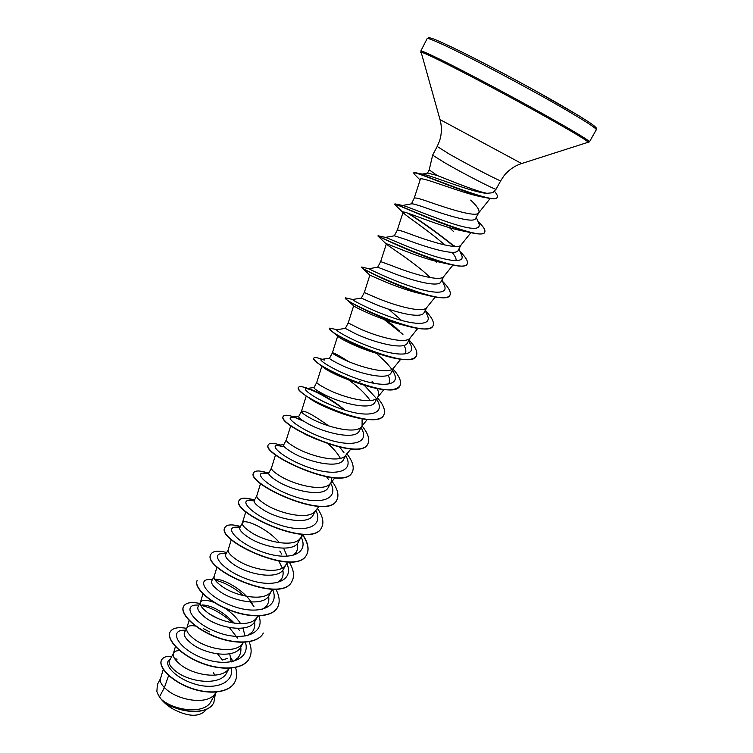 <?xml version="1.0" encoding="UTF-8"?>
<svg xmlns="http://www.w3.org/2000/svg" width="753" height="753" viewBox="0 0 753 753"><rect width="100%" height="100%" fill="white"/><g stroke="black" fill="none" stroke-linecap="round" stroke-linejoin="round"><path stroke-width="1.13" d="M427.459 173.143L429.201 169.858L437.126 175.468L439.62 176.428C453.522 181.906 477.298 191.629 486.984 193.314L492.716 192.74L496.114 189.135C496.585 190.669 463.368 173.632 444.355 162.535L432.664 155.165L432.928 154.553M432.702 154.986L437.192 146.477L448.967 153.866C468.234 164.935 501.667 182.235 500.754 180.701L496.114 189.135M163.26 669.379L160.436 678.886C159.796 681.23 161.114 684.138 164.389 687.621L159.467 696.873L161.321 699.339C174.47 710.973 205.032 714.653 211.16 701.194L215.499 693.278M168.634 675.488L164.389 687.621L166.432 689.456C178.565 700.318 206.595 705.194 214.661 694.275L216.488 692.101M179.722 650.639C176.55 650.573 174.508 651.345 173.604 652.964L169.434 660.852C168.267 663.497 170.46 667.026 176.033 671.431C189.587 682.444 220.704 686.171 226.813 672.627L229.119 668.306M173.604 652.964L173.35 653.576C172.644 656.409 174.828 659.939 179.892 664.184C192.307 674.867 220.554 679.968 228.385 669.276M195.554 626.054C190.97 625.235 188.099 625.781 186.96 627.71L184.523 632.332C183.308 635.033 185.483 638.657 191.064 643.213C204.628 654.573 235.378 659.289 241.026 646.667M209.522 631.88L203.677 628.764M186.96 627.71L186.753 628.237C186.085 630.91 188.354 634.337 193.559 638.525C206.266 649.03 234.71 654.357 242.306 643.9L243.605 642.337M234.39 623.202C222.897 611.605 212.261 605.525 202.491 604.941L202.02 604.96M213.974 602.372C206.642 599.736 202.162 599.642 200.524 602.08L198.048 606.767C196.957 609.29 199.234 612.782 204.901 617.234C218.699 628.36 249.657 633.367 255.032 621.121L257.112 617.338M240.452 623.352C236.461 617.526 231.303 612.481 224.959 608.217M200.524 602.08L200.345 602.522C199.733 605.035 202.096 608.349 207.433 612.481C220.441 622.787 249.092 628.36 256.434 618.147L258.241 615.973M251.257 602.033C242.428 589.138 223.293 578.718 215.443 579.283M214.2 576.233L211.772 580.817C210.746 583.142 213.137 586.483 218.944 590.86C233.129 601.751 264.039 607.059 269.245 595.19L272.417 589.204M214.285 576.064L214.134 576.431C213.579 578.765 216.036 581.965 221.523 586.032C234.842 596.131 263.691 601.967 270.769 592.018L271.852 590.437M231.322 539.515L228.263 549.643L225.712 554.472C224.789 556.618 227.293 559.827 233.214 564.082C247.652 574.68 278.648 580.375 283.665 568.854M228.14 549.944C227.641 552.1 230.202 555.177 235.83 559.168C249.469 569.061 278.516 575.16 285.321 565.494L288.192 562.02M242.4 522.94L239.859 527.731C239.078 529.679 241.685 532.729 247.709 536.88C262.392 547.205 293.585 553.248 298.32 542.113L300.626 537.915M279.532 542.734C266.995 527.957 244.094 518.422 242.457 522.827M245.845 511.701L242.353 523.062C241.911 525.029 244.574 527.975 250.363 531.891C264.322 541.558 293.566 547.939 300.089 538.555L303.515 534.414M256.82 495.672L254.232 500.566C253.516 502.307 256.246 505.197 262.421 509.244C277.509 519.325 308.664 525.679 313.192 514.967L315.573 510.628M260.585 483.464L256.782 495.775C256.406 497.545 259.183 500.35 265.122 504.181C279.419 513.612 308.862 520.295 315.093 511.221L319.074 506.374M271.466 467.999L268.821 472.988C268.228 474.531 271.08 477.261 277.377 481.176C292.738 490.937 323.978 497.714 328.289 487.389L330.755 482.918M271.494 467.933L271.438 468.074C271.127 469.627 274.017 472.282 280.116 476.037C294.752 485.214 324.392 492.217 330.322 483.454L334.878 477.882M286.338 439.884L283.636 444.976C283.194 446.303 286.168 448.873 292.559 452.666C308.203 462.116 339.631 469.27 343.641 459.386L346.173 454.774M286.356 439.846L286.319 439.94C286.074 441.277 289.086 443.771 295.345 447.442C310.34 456.356 340.168 463.688 345.778 455.254L346.455 454.257M298.706 416.531C298.329 417.614 301.426 420.005 307.996 423.694C324.063 432.862 355.444 440.373 359.228 430.942L361.835 426.189M328.703 425.897C313.502 415.044 304.419 410.187 301.454 411.307L301.426 411.373C301.256 412.475 304.391 414.809 310.829 418.376C326.19 427.026 356.197 434.697 361.487 426.622L362.089 425.727L362.099 418.875M321.879 366.174L316.778 382.355L313.992 387.616C313.785 388.501 317.013 390.713 323.677 394.243C340.055 403.071 371.511 411.016 375.06 402.027M316.778 382.355C316.684 383.221 319.95 385.385 326.557 388.849C342.295 397.208 372.49 405.236 377.441 397.528L377.978 396.737C379.07 394.628 378.787 391.918 377.131 388.604M348.583 361.525C338.746 355.35 333.344 352.47 332.374 352.865L329.522 358.249C329.447 358.889 332.817 360.913 339.622 364.32C356.291 372.801 387.946 381.169 391.155 372.669M337.664 336.167L332.365 352.884C332.365 353.496 335.753 355.482 342.549 358.833C358.673 366.899 389.047 375.305 393.64 367.982L394.111 367.285M345.326 328.412L355.83 333.899C372.951 342.06 404.549 350.823 407.514 342.822L410.338 337.664M408.512 340.996L410.526 344.422C416.24 355.604 400.059 356.884 376.829 349.147C353.609 341.533 333.824 329.776 336.873 329.692L345.316 328.402L348.206 322.933L358.795 328.317C375.323 336.073 405.876 344.874 410.103 337.956L417.811 328.412M425.2 310.537L427.271 315.178C432.401 325.381 416.484 325.701 393.668 318.03C370.881 310.452 350.813 299.421 352.668 299.487L361.365 298.075L372.302 302.97C389.762 310.754 421.435 319.978 424.127 312.486L427.036 307.196M401.575 320.43L388.642 309.201M361.365 298.075L364.301 292.512L375.323 297.303C392.257 304.73 422.979 313.945 426.829 307.45L435.215 297.03M441.926 280.012L444.27 285.359C448.854 294.583 433.191 293.999 410.78 286.375C388.397 278.836 368.104 268.492 368.819 268.727L377.705 267.221L389.047 271.532C406.836 278.911 438.688 288.625 441.023 281.65L444.006 276.219M377.686 267.23L380.66 261.602L392.125 265.762C409.481 272.84 440.373 282.497 443.828 276.436L444.129 276.003M385.404 237.393L394.403 235.811L406.083 239.548C424.363 246.579 456.149 256.726 458.201 250.307L461.109 244.923C458.059 250.514 426.998 240.414 409.208 233.684C401.735 230.879 397.763 229.703 397.292 230.164L394.29 235.83M436.768 262.486L435.432 261.159M433.963 259.747L433.427 259.239M414.178 198.255L411.458 203.837C412.842 203.668 416.823 204.731 423.412 207.028C442.058 213.636 473.901 224.29 475.651 218.426L478.87 212.591C479.802 210.209 477.073 206.049 470.7 200.11M453.588 231.557L449.447 227.679M414.705 174.564L413.679 173.039C412.813 169.962 464.657 193.21 486.918 197.888L480.621 196.674C459.603 192.41 419.572 175.618 420.325 179.336L414.188 198.237C414.818 197.465 418.95 198.416 426.584 201.06C444.825 207.414 476.047 217.994 478.673 212.883L478.87 212.591M214.85 675.168L213.523 672.862M231.227 661.972L229.75 653.792M244.998 636.181L243.068 628.068M252.471 603.859L251.7 602.673M281.744 554.133L279.777 551.074M287.157 556.307L283.636 548.193M301.002 537.218L301.962 534.357M331.075 482.344L331.941 477.656M373.667 383.268L372.095 381.357M162.319 700.488L172.117 708.545C186.725 716.367 197.512 717.355 204.496 711.519L206.378 709.288M422.301 174.094L427.732 173.086L437.126 175.468M457.015 188.401L456.233 187.779M158.186 694.746L156.869 691.527L157.377 684.524L160.549 678.528M158.158 694.69L159.467 696.873M231.519 668.137C233.995 683.733 214.087 690.454 193.766 683.715C173.312 677.201 162.526 662.64 170.103 659.572M174.771 658.856L177.134 659.11M230.973 658.009L233.044 661.539M235.557 667.525C237.251 673.126 236.988 678.02 234.748 682.199C228.856 693.315 207.489 694.784 188.57 687.16C169.557 679.63 158.074 666.038 161.622 659.901C163.194 657.181 166.601 655.995 171.825 656.315M215.462 693.344L213.843 702.53C206.981 717.176 173.614 711.557 161.358 699.386L161.321 699.339M234.691 682.303L234.635 682.406C228.743 693.522 207.367 694.991 188.457 687.367C169.444 679.846 157.97 666.254 161.509 660.108L161.566 660.005M213.786 702.634L213.73 702.737C207.103 716.8 175.609 712.3 162.497 700.657L161.358 699.386M227.161 658.461L222.389 660.052L217.617 653.952M394.996 204.665L394.628 204.195C392.821 202.209 444.195 226.502 470.719 232.621L459.546 230.277C437.935 225.674 402.206 209.852 403.09 212.224L397.283 230.173M403.561 213.061C406.705 216.488 430.095 231.679 444.741 244.979M452.007 252.311C455.047 255.869 456.412 258.646 456.102 260.642M386.468 244.17L377.931 236.018C376.538 235.51 421.426 257.554 449.061 264.247L438.933 261.997C416.955 257.084 385.301 242.475 386.345 243.925L386.468 244.17C388.002 245.939 415.552 263.023 430.236 277.603M368.848 268.736L362.052 267.117L361.788 267.663C363.765 269.856 400.671 288.38 427.073 295.204L418.291 293.115C396.229 287.825 368.829 274.516 369.874 275.118L364.301 292.512M404.709 325.437L397.528 323.583C377.404 318.368 354.917 307.149 353.806 305.963L346.418 299.421C351.114 303.581 380.566 318.651 404.709 325.437C420.569 329.908 429.954 330.125 432.881 326.087L432.947 325.955M403.928 345.354C405.867 348.686 406.347 351.359 405.359 353.373M381.658 354.785L376.547 353.345C359.012 348.328 341.278 339.283 338.37 336.779L332.026 331.433C338.615 336.713 360.941 348.3 381.658 354.785C400.803 360.725 412.324 361.224 416.211 356.282L416.277 356.16M388.115 375.182C390.016 378.91 390.139 381.809 388.501 383.898M363.05 384.567L355.171 382.289C339.735 376.764 329.268 371.907 323.771 367.699L319.065 363.972C327.63 370.147 340.441 376.481 357.506 382.985C380.444 390.995 394.544 391.993 399.805 385.988L399.871 385.865M348.912 380.105C358.183 386.788 365.29 393.593 370.25 400.53M341.034 412.879L332.854 410.093C322.886 406.178 315.441 402.488 310.5 399.024L308.495 397.537M315.658 397.499L323.009 401.405M317.521 439.78L304.956 434.236M328.543 444.148C333.871 448.976 337.805 453.701 340.356 458.332M297.247 543.647C298.122 547.478 297.539 550.659 295.477 553.201L292.606 555.601M278.77 560.947L282.253 567.997M282.817 570.115C283.608 574.021 282.93 577.297 280.784 579.932L277.377 582.7M268.595 596.207C269.301 600.197 268.539 603.548 266.308 606.269L262.345 609.393M254.58 621.874C255.201 625.95 254.354 629.404 252.048 632.219L247.502 635.711M210.209 614.363L217.391 618.194M229.336 627.56L237.543 638.092M240.508 645.641C241.515 650.441 240.678 654.489 237.995 657.793L232.828 661.642M185.605 630.27L184.598 630.233C168.776 629.621 176.983 647.994 201.917 657.83C226.691 667.977 250.871 660.221 245.45 642.243M239.567 630.581L237.873 628.407M232.809 622.957C221.871 613.177 211.188 607.323 200.769 605.403M198.971 605.017L196.881 605.054C181.972 604.763 192.203 622.985 217.589 632.322C242.824 641.961 265.583 633.781 258.947 615.954M253.959 606.513L250.325 601.986M244.066 595.83C234.079 587.566 224.479 582.351 215.264 580.187M212.534 579.386L209.466 579.499C195.479 579.462 207.79 597.562 233.581 606.41C259.258 615.549 280.455 606.918 272.511 589.204M226.324 553.323L222.351 553.54C209.532 553.709 223.255 571.216 248.97 579.763C274.591 588.592 294.837 580.441 286.705 563.235M239.953 527.552L235.567 527.166C223.914 527.467 238.908 544.353 264.491 552.664C290.009 561.23 309.398 553.643 301.144 536.964M254.119 500.914L249.092 500.35C238.616 500.726 254.778 517.01 280.21 525.105C305.586 533.453 324.166 526.469 315.818 510.327M268.84 473.976L262.919 473.1C253.61 473.524 270.995 489.252 296.305 497.149C321.569 505.282 339.245 498.778 330.642 483.115M328.506 479.501L326.633 476.903M284.493 446.887L277.048 445.39C269.009 445.823 287.213 460.808 312.194 468.601C337.146 476.602 354.296 470.983 345.985 456.036L345.749 455.565M343.952 452.638L339.725 447.235M302.452 420.39C297.228 418.103 293.576 417.049 291.515 417.209C284.756 417.595 303.431 431.723 327.96 439.46C352.47 447.395 369.394 442.952 361.779 428.909L361.064 427.6M345.213 410.234L337.495 404.276C327.668 397.433 319.347 392.708 312.551 390.101L306.311 388.548C300.795 388.84 319.874 402.14 343.97 409.848C368.057 417.717 384.745 414.385 377.79 401.274L376.716 399.024M375.578 397.556L364.264 385.254M319.065 363.972C315.112 361.073 313.352 359.162 313.785 358.24L313.907 357.986C314.425 357.157 316.759 357.468 320.9 358.908L324.571 360.056L321.427 359.379C317.145 359.576 336.61 372.086 360.254 379.747C383.917 387.55 400.361 385.272 394.035 373.121L392.445 370.316M391.692 369.196C388.379 364.612 383.719 359.802 377.705 354.767M375.003 352.545L374.297 351.99M396.935 328.609L386.76 320.336M383.974 318.274L382.985 317.559M378.11 235.774L385.432 237.402C386.76 237.487 407.505 247.21 429.059 254.476C450.671 261.828 465.514 263.07 461.533 254.966L458.944 248.951M454.897 246.495L453.974 245.582L454.887 246.495M395.391 203.969L402.817 205.531C406.479 206.096 427.535 215.236 448.063 222.173C470.38 229.75 480.715 230.343 479.077 223.97L476.263 217.335M413.792 172.926L415.148 172.644L423.374 174.31C432.156 175.816 474.183 193.05 486.984 193.314M186.622 628.36C178 626.825 172.522 627.983 170.187 631.842C166.197 638.855 179.553 654.046 200.373 662.442C221.128 670.951 243.501 669.605 249.299 658.517C251.784 653.773 251.728 648.201 249.121 641.791M199.799 603.445C191.206 601.713 185.803 602.673 183.591 606.306C179.826 612.895 193.512 627.776 214.492 636.219C235.416 644.784 257.733 643.815 263.352 633.085L263.23 633.292C257.62 644.031 235.303 645.001 214.379 636.445C193.389 628.002 179.703 613.111 183.478 606.523L183.591 606.306M277.546 607.379L277.481 607.492C272.059 617.855 249.798 618.42 228.705 609.817C207.555 601.327 193.54 586.766 197.088 580.601L197.201 580.384C193.662 586.549 207.677 601.101 228.827 609.591C249.921 618.204 272.181 617.629 277.603 607.276C280.172 602.259 279.57 596.197 275.786 589.1M226.747 552.514C218.219 550.387 212.977 550.895 211.009 554.057C200.637 568.026 281.575 605.468 292.079 581.062C294.696 575.885 293.726 569.532 289.161 562.011M240.527 526.469C232.037 524.144 226.869 524.427 225.043 527.326C215.198 540.193 296.833 577.899 306.772 554.443C309.361 549.257 308.09 542.8 302.979 535.063M254.119 499.926C245.892 497.507 240.951 497.592 239.285 500.19C229.976 511.899 312.344 549.897 321.71 527.401C324.176 522.403 322.745 516.059 317.408 508.388M267.099 472.686C259.616 470.446 255.163 470.418 253.752 472.63C245.017 483.162 328.11 521.443 336.864 499.945C339.226 495.135 337.626 488.923 332.064 481.318M280.361 445.023C273.593 442.924 269.612 442.792 268.435 444.637C260.312 453.965 344.14 492.509 352.272 472.065C354.512 467.397 352.686 461.25 346.766 453.617M302.442 420.381C291.42 415.477 285.067 414.084 283.354 416.211C275.871 424.287 360.414 463.095 367.906 443.743C370.015 439.328 368.048 433.38 361.995 425.897M336.902 403.928C327.263 397.49 318.641 392.699 311.017 389.583C303.675 386.666 299.506 385.922 298.508 387.334C291.703 394.111 376.942 433.182 383.804 414.969C385.762 410.809 383.644 405.058 377.441 397.716M360.216 381.799L359.397 381.169M313.907 357.986C307.789 363.435 393.734 402.77 399.937 385.743C401.763 381.846 399.485 376.293 393.122 369.083M337.128 329.654L329.56 328.167C324.138 332.233 410.827 371.841 416.343 356.028C418.019 352.413 415.59 347.067 409.058 340.008M399.476 330.925L384.934 319.714M352.705 299.478L345.458 297.868C340.742 300.494 428.231 340.403 433.022 325.833C434.537 322.5 431.94 317.371 425.238 310.471M361.628 267.061C357.619 268.19 445.945 308.419 449.974 295.138C451.32 292.089 448.553 287.194 441.691 280.455M378.062 235.764L378.062 235.755C374.806 235.35 463.97 275.88 467.208 263.926C468.319 261.451 465.947 257.328 460.064 251.558M454.548 246.476C439.441 234.183 424.146 223.17 408.663 213.438M394.873 204.157L395.005 203.884C397.226 204.298 482.635 242.494 484.734 232.197C485.647 230.164 483.464 226.615 478.183 221.551L477.948 221.326M415.148 172.644C424.551 174.63 496.519 205.663 497.244 197.277C497.855 196.025 496.867 193.954 494.279 191.083M170.14 631.955L170.084 632.059C166.084 639.062 179.44 654.263 200.26 662.659C221.015 671.168 243.379 669.822 249.187 658.724L249.243 658.621M210.953 554.17L210.896 554.274C200.514 568.261 281.453 605.694 291.957 581.278L292.013 581.165M224.987 527.439L224.921 527.552C215.076 540.428 296.701 578.135 306.65 554.66C309.248 549.464 307.968 542.998 302.828 535.242M253.46 499.983C245.544 497.733 240.772 497.874 239.162 500.416C229.853 512.144 312.213 550.132 321.578 527.627L321.644 527.514M253.695 472.743L253.629 472.856C244.885 483.407 327.979 521.678 336.742 500.18L336.807 500.058M268.379 444.759L268.313 444.872C260.18 454.21 343.999 492.754 352.14 472.291L352.206 472.178M304.127 421.473L296.033 417.943M283.297 416.334L283.232 416.447C275.739 424.532 360.273 463.34 367.784 443.978L367.841 443.856M345.043 410.178C331.019 399.73 318.641 392.558 307.921 388.67M298.461 387.456L298.386 387.579C297.67 389.339 301.36 392.868 309.474 398.149C315.168 401.763 322.124 405.368 330.341 408.964C354.014 419.449 380.001 423.544 383.663 415.214L383.729 415.091M329.56 328.167L332.026 331.433M402.968 334.37L383.983 319.385M380.039 316.674L378.759 315.818M345.458 297.868L346.418 299.421M427.073 295.204C440.034 298.593 447.621 298.649 449.833 295.392L449.899 295.261M449.061 264.247C459.415 266.778 465.41 266.76 467.067 264.19L467.133 264.058M454.078 246.457C438.528 233.872 423.017 222.747 407.552 213.061M470.719 232.621C478.748 234.484 483.37 234.437 484.584 232.47L484.65 232.329M486.918 197.888C492.829 199.15 496.227 199.037 497.093 197.55L497.244 197.277M158.196 694.774C160.954 699.848 165.594 704.441 172.117 708.545M427.149 38.61C427.958 37.697 438.604 42.272 459.085 52.352C484.348 64.852 521.82 84.788 550.791 101.156C580.874 118.277 596.056 127.794 596.329 129.704L589.458 141.837C588.978 140.293 573.692 131.097 543.591 114.221C514.628 98.069 477.308 78.152 452.261 65.464C431.949 55.214 421.464 50.395 420.805 51.025L427.149 38.61L428.918 37.65L431.902 38.356C435.083 39.391 445.851 44.145 460.638 51.42C487.379 64.617 527.797 86.2 556.881 102.841C586.869 120.151 599.416 128.443 594.541 127.718M420.701 52.296L420.682 52.23C420.889 51.364 431.318 56.164 451.979 66.612C477.129 79.376 514.694 99.434 543.61 115.557C573.645 132.396 588.62 141.413 588.526 142.599L588.46 142.618M437.192 146.477L439.479 141.14C441.804 133.996 441.983 126.805 440.016 119.576L521.65 163.542L589.458 141.837M440.016 119.576L420.805 51.025M500.754 180.701L503.945 175.854C508.633 169.971 514.534 165.867 521.65 163.542M429.201 169.867L432.664 155.156M298.696 416.522L301.454 411.307M241.035 646.676L243.04 643.024M283.674 568.854L285.895 564.788M375.069 402.036L377.978 396.737M391.165 372.669L393.913 367.643M490.165 198.472L478.673 212.883M470.907 232.668L461.109 244.923M452.911 265.112L443.828 276.436M386.345 243.925L380.66 261.602M353.656 305.831L348.206 322.943M400.681 359.285L393.64 367.982M383.832 389.659L377.441 397.528M367.257 419.543L361.487 426.622M306.236 396.022L301.426 411.373M350.936 448.948L345.778 455.254M290.78 425.633L286.319 439.94M275.56 454.774L271.438 468.074M273.104 589.204L270.769 592.018M217.033 566.905L214.134 576.431M202.952 593.872L200.345 602.522M189.088 620.444L186.753 628.237M175.43 646.611L173.35 653.576M312.551 390.101L311.017 389.583M185.633 630.233L184.598 630.233M235.567 527.166L240.339 526.827M249.092 500.35L254.589 499.879M262.919 473.1L269.085 472.489M277.048 445.39L283.825 444.637M291.515 417.209L298.809 416.305M361.779 428.909L361.101 427.535M306.311 388.548L314.048 387.503M321.427 359.379L329.55 358.202M394.035 373.121L392.605 370.034M410.526 344.422L408.766 340.544M402.497 205.465L411.458 203.837M420.108 180.005L414.235 174.094M402.996 212.497L394.723 204.411M369.864 275.118L361.788 267.663M355.171 382.289L357.506 382.985M332.854 410.093L330.341 408.964M310.5 399.024L309.474 398.149M460.638 51.42C482.372 62.235 510.082 76.825 536.437 91.339L579.189 115.943L591.303 123.69L596.047 127.549L596.329 129.704"/></g></svg>
